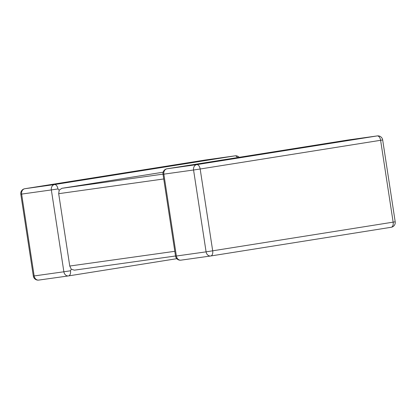 <?xml version="1.0" encoding="UTF-8"?>
<svg xmlns="http://www.w3.org/2000/svg" width="416" height="416" viewBox="0 0 416 416"><rect width="100%" height="100%" fill="white"/><g stroke="black" fill="none" stroke-linecap="round" stroke-linejoin="round"><path stroke-width="0.62" d="M163.155 172.198L61.87 188.308L162.999 174.138M237.5 157.586A4.805 2.714 -99 0 0 234.983 155.854L205.265 160.02L24.825 188.724L54.538 184.558A4.805 2.714 81 0 1 57.954 188.932L59.197 190.159L61.87 188.308M163.732 178.963L58.682 193.684L59.197 190.159M70.481 270.785L63.872 271.783L51.35 189.93L21.632 194.095L34.159 275.948L63.872 271.783A4.805 3.968 82 0 0 68.458 275.922A4.805 3.968 82 0 0 68.515 275.912A4.805 2.714 -99 0 0 68.546 275.907A4.805 2.714 -99 0 0 70.481 270.785L71.297 269.23L69.753 266.032L174.803 251.311M58.682 193.684L69.753 266.032M74.396 270.161L175.521 255.991L74.396 270.161L71.297 269.23M142.901 260.562L136.609 261.446M166.936 168.813A4.805 2.714 81 0 1 167.014 168.797A4.805 2.714 81 0 1 167.04 168.792L196.752 164.632L377.198 135.923L347.485 140.088A4.805 2.714 -99 0 0 347.454 140.093A4.805 2.714 -99 0 0 347.428 140.098M347.604 140.072A4.805 3.968 -98 0 0 347.542 140.078A4.805 3.968 -98 0 0 347.485 140.088L167.04 168.792A4.805 3.968 -98 0 0 163.852 174.169L176.379 256.017L206.092 251.857L193.565 170.004L163.015 174.273L175.542 256.121L176.379 256.017A4.805 3.968 -98 0 0 180.96 260.156L210.673 255.991A4.805 3.968 -98 0 1 206.092 251.857L393.141 222.149L380.614 140.296L200.169 169.005L212.696 250.853A4.805 2.714 -99 0 1 210.761 255.98L391.206 227.271A4.805 2.714 81 0 1 391.175 227.276L210.787 255.975M57.954 188.932L51.35 189.93A4.805 3.968 82 0 1 54.538 184.558L234.983 155.854A4.805 3.968 82 0 1 235.04 155.844L205.327 160.009A4.805 3.968 82 0 0 205.265 160.02A4.805 2.714 81 0 0 205.239 160.02A4.805 2.714 81 0 0 205.213 160.025M210.616 256.001L181.017 260.146A4.805 3.968 -98 0 1 180.96 260.156A4.805 4.805 0 0 1 175.542 256.121M68.396 275.928L38.802 280.077A4.805 3.968 82 0 1 38.745 280.082L68.458 275.922A4.805 4.805 0 0 0 68.546 275.907L176.79 258.69L68.572 275.902M33.327 276.052L34.159 275.948A4.805 3.968 82 0 0 38.745 280.082A4.805 4.805 0 0 1 33.327 276.052L20.8 194.199L21.632 194.095A4.805 3.968 82 0 1 24.825 188.724A4.805 2.714 -99 0 0 24.794 188.729L205.239 160.02A4.805 4.805 0 0 1 205.327 160.009A4.805 3.968 82 0 1 205.384 159.999M395.2 221.801L393.141 222.149A4.805 2.714 81 0 1 391.206 227.271A4.805 4.805 0 0 0 395.2 221.801L382.673 139.948A4.805 4.805 0 0 0 377.255 135.918A4.805 3.968 -98 0 0 377.198 135.923A4.805 2.714 81 0 1 380.614 140.296L382.673 139.948M200.169 169.005A4.805 2.714 -99 0 0 196.752 164.632A4.805 3.968 -98 0 0 193.565 170.004L200.169 169.005M377.255 135.918L347.542 140.078A4.805 4.805 0 0 0 347.454 140.093L167.014 168.797A4.805 4.805 0 0 0 163.015 174.273M24.794 188.729A4.805 4.805 0 0 0 20.8 194.199M239.21 157.31A4.805 4.805 0 0 0 235.04 155.844"/></g></svg>
